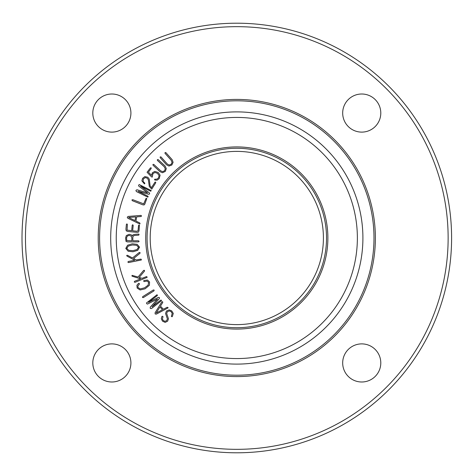 <?xml version="1.0" encoding="UTF-8"?>
<svg xmlns="http://www.w3.org/2000/svg" width="476" height="476" viewBox="0 0 476 476"><rect width="100%" height="100%" fill="white"/><g stroke="black" fill="none" stroke-linecap="round" stroke-linejoin="round"><path stroke-width="0.71" d="M160.204 157.687L160.233 156.89L161.031 156.949L167.332 164.03L169.224 165.017L171.17 164.291L172.068 162.405L171.247 160.329L164.982 153.29L165.077 152.558L165.838 152.576L172.139 159.65L173.103 162.328L171.818 165.035L168.909 166.065L166.481 164.744L160.204 157.687M153.022 165.208L152.98 164.41L153.784 164.393L160.715 170.854L162.691 171.657L164.565 170.753L165.279 168.796L164.268 166.802L157.372 160.376L157.395 159.638L158.157 159.591L165.095 166.047L166.302 168.623L165.273 171.437L162.477 172.734L159.936 171.64L153.022 165.208M150.38 167.957L151.124 167.784L151.166 168.558L148.417 172.128L151.552 175.406L152.308 172.842L154.795 171.402L158.175 172.461L160.103 175.168L159.204 178.625L157.139 180.16L154.861 180.059L154.545 179.291L156.925 179.113L158.466 177.965L159.097 175.614L157.449 173.306L154.914 172.485L152.927 173.657L152.284 177.078L151.529 176.882L147.06 172.264L150.38 167.957M142.58 178.357L144.823 176.614L147.822 177.25L149.25 179.125L150.101 185.854L151.517 187.639L154.956 182.189L155.604 182.07L155.783 182.73L151.761 189.109L149.321 186.55L148.322 179.684L147.209 178.179L145.269 177.596L143.407 178.899L143.068 181.386L144.865 183.254L144.466 183.92L141.89 180.874L142.58 178.357M136.332 191.519L135.928 190.37L136.999 189.763L147.619 192.863L138.831 186.146L138.522 185.563L139.159 184.539L151.184 190.525L150.862 191.15L150.422 191.102L140.604 186.134L149.404 192.881L149.631 193.905L148.69 194.291L138.034 191.215L147.852 196.183L148.143 196.529L147.828 197.153L136.332 191.519M132.34 200.705L131.941 199.95L132.744 199.67L143.71 203.865L145.888 198.665L146.18 198.319L146.822 198.551L144.769 204.204L144.055 204.948L142.848 204.835L132.34 200.705M131.84 240.785L126.765 240.6L126.58 237.572L127.407 236.007L129.222 235.4L131.019 236.007L131.84 237.572L131.84 240.785M125.593 238.036L126.313 235.578L129.133 234.305L131.18 234.751L132.257 235.989L132.899 234.894L134.767 234.359L138.79 234.067L139.075 234.394L138.754 235.144L134.428 235.471L133.244 236.06L132.828 237.137L132.828 240.785L138.504 240.785L139.111 241.338L138.504 241.897L127.443 241.897L126.045 241.445L125.593 238.036M156.223 312.988L159.93 306.984L162.483 309.733L156.223 312.988M156.348 314.124L155.17 313.97L155.087 312.768L161.852 301.861L162.608 301.695L162.774 302.427L160.477 306.127L163.393 309.257L167.207 307.27L168.016 307.502L168.052 307.912L156.348 314.124M162.512 321.163L161.281 318.718L161.9 316.51L162.346 316.231L163.018 316.683L162.411 318.956L163.292 320.532L164.964 321.3L166.558 320.699L167.409 318.985L165.565 313.476L166.451 311.018L169.194 309.882L171.705 310.864L173.282 313.422L172.366 316.498L171.961 316.766L171.354 316.344L172.217 313.505L171.08 311.625L169.396 310.923L167.356 311.679L166.671 313.47L168.456 318.813L167.606 321.199L165.154 322.383L162.512 321.163M151.505 308.561L150.291 308.43L150.208 307.204L157.592 298.958L147.733 303.985L147.078 304.015L146.429 302.998L157.015 294.739L157.443 295.293L157.211 295.673L148.494 302.385L158.377 297.357L159.395 297.595L159.341 298.613L151.963 306.895L160.686 300.183L161.12 300.07L161.548 300.624L151.505 308.561M143.335 297.589L142.491 297.464L142.693 296.679L153.373 289.949L154.17 290.104L153.962 290.89L143.335 297.589M137.153 288.051L136.898 285.243L138.647 283.291L139.373 283.529L139.301 284.267L137.915 285.897L137.975 287.492L140.206 288.92L144.603 287.819L148.113 285.142L148.619 282.327L147.024 281.084L144.002 281.584L143.675 280.864L144.061 280.471L147.572 280.061L149.565 282.006L149.399 285.255L145.12 288.807L140.099 289.979L137.153 288.051M134.97 282.327L134.28 282L134.559 281.292L140.676 278.882L132.292 276.258L131.923 276.003L132.09 275.354L138.058 277.038L143.645 270.404L144.442 270.32L144.537 271.058L139.206 277.401L142.128 278.311L146.287 276.675L146.84 276.651L147.138 277.365L134.97 282.327M128.49 262.579L127.877 262.127L128.288 261.485L134.738 260.259L126.997 256.118L126.699 255.428L127.419 255.273L132.512 257.956L139.242 252.482L140.039 252.548L139.998 253.286L133.572 258.527L136.273 259.967L140.664 259.134L141.211 259.218L141.372 259.967L128.49 262.579M128.347 246.044L132.393 244.961L136.552 245.277L138.54 247.234L136.957 249.585L132.929 250.644L128.752 250.352L126.765 248.341L128.347 246.044M125.777 248.436L127.586 245.235L132.286 243.801L137.148 244.337L139.539 247.139L137.713 250.34L133.03 251.756L128.151 251.239L125.777 248.436M126.384 224.398L126.919 223.887L127.366 224.488L127.056 230.104L131.685 230.717L132.197 225.249L132.733 224.755L133.185 225.338L132.667 230.812L137.243 231.241L138.064 230.598L138.534 225.541L138.724 225.106L139.403 225.166L139.04 230.741L138.498 232.08L137.159 232.347L127.758 231.467L126.247 230.836L125.926 229.277L126.384 224.398M128.657 217.472L135.69 216.907L134.988 220.596L128.657 217.472M127.818 218.246L127.247 217.205L128.163 216.431L140.956 215.42L141.539 215.931L141.045 216.497L136.707 216.842L135.91 221.042L139.771 222.941L140.057 223.726L139.754 224L127.818 218.246M327.881 238A91.083 91.083 0 0 1 191.257 316.879A91.083 91.083 0 0 1 191.257 159.121A91.083 91.083 0 0 1 327.881 238M92.808 113.062A19.058 19.058 0 0 1 121.386 96.557A19.058 19.058 0 0 1 121.386 129.561A19.058 19.058 0 0 1 92.808 113.062M342.684 113.062A19.058 19.058 0 0 1 371.268 96.557A19.058 19.058 0 0 1 371.268 129.561A19.058 19.058 0 0 1 342.684 113.062M342.684 362.938A19.058 19.058 0 0 1 371.268 346.439A19.058 19.058 0 0 1 371.268 379.443A19.058 19.058 0 0 1 342.684 362.938M92.808 362.938A19.058 19.058 0 0 1 121.386 346.439A19.058 19.058 0 0 1 121.386 379.443A19.058 19.058 0 0 1 92.808 362.938M448.136 238A211.338 211.338 0 0 1 131.132 421.022A211.338 211.338 0 0 1 131.132 54.978A211.338 211.338 0 0 1 448.136 238M451.599 238A214.801 214.801 0 0 1 129.401 424.021A214.801 214.801 0 0 1 129.401 51.979A214.801 214.801 0 0 1 451.599 238M150.19 238A86.614 86.614 0 0 1 236.798 151.386A86.614 86.614 0 0 1 323.412 238A86.614 86.614 0 0 1 236.798 324.614A86.614 86.614 0 0 1 150.19 238M326.53 238A89.732 89.732 0 0 1 191.935 315.707A89.732 89.732 0 0 1 191.935 160.293A89.732 89.732 0 0 1 326.53 238M357.369 238A120.565 120.565 0 0 1 176.519 342.411A120.565 120.565 0 0 1 176.519 133.589A120.565 120.565 0 0 1 357.369 238M362.908 238A126.11 126.11 0 0 1 173.746 347.212A126.11 126.11 0 0 1 173.746 128.788A126.11 126.11 0 0 1 362.908 238M375.38 238A138.581 138.581 0 0 1 167.51 358.017A138.581 138.581 0 0 1 167.51 117.983A138.581 138.581 0 0 1 375.38 238A138.581 138.581 0 0 1 167.51 358.017A138.581 138.581 0 0 1 167.51 117.983A138.581 138.581 0 0 1 375.38 238M373.993 238A137.195 137.195 0 0 1 168.201 356.816A137.195 137.195 0 0 1 168.201 119.184A137.195 137.195 0 0 1 373.993 238A137.195 137.195 0 0 1 168.201 356.816A137.195 137.195 0 0 1 168.201 119.184A137.195 137.195 0 0 1 373.993 238"/></g></svg>
